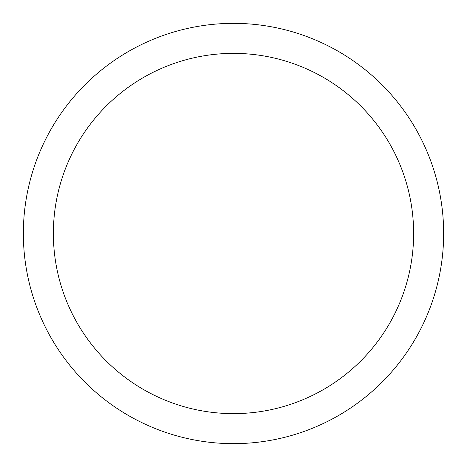 <?xml version="1.0" encoding="UTF-8"?>
<svg xmlns="http://www.w3.org/2000/svg" width="467" height="467" viewBox="0 0 467 467"><rect width="100%" height="100%" fill="white"/><g stroke="black" fill="none" stroke-linecap="round" stroke-linejoin="round"><path stroke-width="0.7" d="M233.5 23.35A210.15 210.15 0 0 1 443.65 233.5A210.15 210.15 0 0 1 233.5 443.65A210.15 210.15 0 0 1 23.35 233.5A210.15 210.15 0 0 1 233.5 23.35M233.5 53.372A180.128 180.128 0 0 1 413.628 233.5A180.128 180.128 0 0 1 233.5 413.628A180.128 180.128 0 0 1 53.372 233.5A180.128 180.128 0 0 1 233.5 53.372"/></g></svg>
